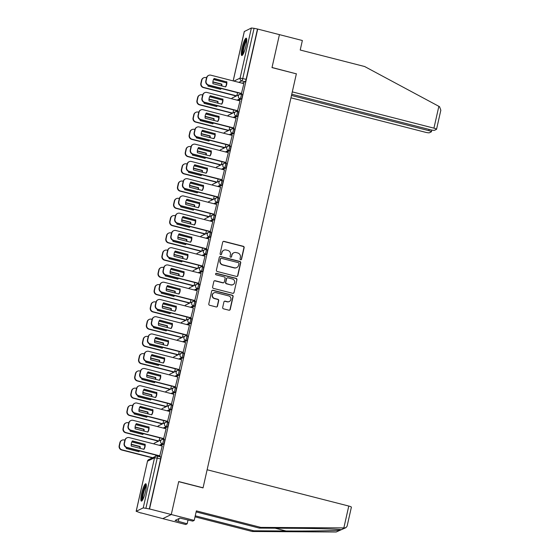 <?xml version="1.0" encoding="UTF-8"?>
<svg xmlns="http://www.w3.org/2000/svg" width="560" height="560" viewBox="0 0 560 560"><rect width="100%" height="100%" fill="white"/><g stroke="black" fill="none" stroke-linecap="round" stroke-linejoin="round"><path stroke-width="0.84" d="M240.625 259.77A0.791 0.763 64.2 0 0 241.549 259.203L244.146 247.667A1.127 1.092 64.2 0 0 243.32 246.302L224.028 241.36A1.127 1.092 64.2 0 0 222.705 242.172L220.108 253.708A0.791 0.763 64.2 0 0 221.2 254.611A0.791 0.763 64.2 0 0 221.606 254.093L221.942 252.602A3.605 3.5 64.2 0 1 226.156 250.005L227.766 250.418A3.605 3.5 64.2 0 1 230.412 254.772L230.076 256.263A0.791 0.763 64.2 0 0 231.168 257.166A0.791 0.763 64.2 0 0 231.581 256.648L231.917 255.157A3.605 3.5 64.2 0 1 236.131 252.56L237.734 252.973A3.605 3.5 64.2 0 1 240.38 257.327L240.044 258.818A0.791 0.763 64.2 0 0 240.625 259.77M241.01 259.77A0.791 0.763 64.2 0 0 241.297 259.322L243.901 247.786A1.127 1.092 64.2 0 0 243.075 246.428L223.776 241.479A1.127 1.092 64.2 0 0 223.167 241.5M221.074 254.66A0.791 0.763 64.2 0 0 221.361 254.212L221.942 252.602M231.042 257.215A0.791 0.763 64.2 0 0 231.329 256.767L231.917 255.157M245.945 45.906A8.946 1.666 -75.6 0 0 246.232 38.171A8.946 1.666 -75.6 0 0 242.074 47.775A8.946 1.666 -75.6 0 0 241.787 55.51A8.946 1.666 -75.6 0 0 245.945 45.906M145.523 491.505A8.946 1.666 -75.6 0 0 145.81 483.77A8.946 1.666 -75.6 0 0 141.652 493.374A8.946 1.666 -75.6 0 0 141.365 501.109A8.946 1.666 -75.6 0 0 145.523 491.505M222.677 307.461A1.127 1.092 64.2 0 0 223.503 308.819L228.921 310.205A1.127 1.092 64.2 0 0 230.237 309.393L233.121 296.583A1.127 1.092 64.2 0 0 232.295 295.225L213.003 290.283A1.127 1.092 64.2 0 0 211.687 291.088L208.796 303.905A1.127 1.092 64.2 0 0 209.622 305.263L216.16 306.943A1.127 1.092 64.2 0 0 217.476 306.131L218.715 300.643A1.127 1.092 64.2 0 0 217.889 299.285L214.648 298.452A3.01 2.926 64.2 0 1 213.99 292.838A3.01 2.926 64.2 0 1 215.957 292.642L228.655 295.897A3.01 2.926 64.2 0 1 229.313 301.518A3.01 2.926 64.2 0 1 227.346 301.707L225.232 301.168A1.127 1.092 64.2 0 0 223.916 301.98L222.677 307.461M291.76 94.227L430.556 129.787A3.444 0.525 -167.3 0 0 434.581 130.27L436.464 129.36A3.444 0.525 -167.3 0 0 436.548 129.276A3.444 0.525 -167.3 0 0 433.937 128.156L438.858 106.323L364.651 66.528L300.223 50.022L302.365 40.509L279.433 34.636L271.999 67.599L296.352 73.843L203.063 487.795L178.71 481.558L171.283 514.528L149.548 508.956L257.698 29.064L254.065 28.322L242.774 78.435A2.296 0.427 104.4 0 1 241.773 80.885L238.77 82.334M296.219 73.808L272.027 67.487L279.433 34.636L257.698 29.064M236.53 276.437A1.127 1.092 64.2 0 0 237.846 275.625L240.73 262.815A1.127 1.092 64.2 0 0 239.904 261.45L220.612 256.508A1.127 1.092 64.2 0 0 219.296 257.32L216.405 270.137A1.127 1.092 64.2 0 0 217.231 271.495L236.53 276.437M236.929 279.699L234.038 292.509A1.127 1.092 64.2 0 1 232.722 293.321L213.43 288.379A1.127 1.092 64.2 0 1 212.604 287.021L213.836 281.533A1.127 1.092 64.2 0 1 215.152 280.721L222.978 282.73A1.127 1.092 64.2 0 0 224.294 281.918L225.113 278.278A1.127 1.092 64.2 0 0 224.287 276.92L216.139 274.834A0.791 0.763 64.2 0 1 215.971 273.364A0.791 0.763 64.2 0 1 216.482 273.315L236.103 278.341A1.127 1.092 64.2 0 1 236.929 279.699L234.038 292.509M194.215 520.401L192.752 521.108L179.907 518.112L175.112 520.422L187.166 523.803L185.703 524.51L162.771 518.637L171.283 514.528L178.689 481.67L203.042 487.907L207.13 469.763L348.775 506.051A3.444 0.525 12.7 0 1 351.386 507.171L347.095 526.211L345.947 527.653L344.659 527.905L260.792 527.394L196.364 510.888L194.215 520.401L171.283 514.528L162.771 518.637L141.078 512.897M235.088 95.718L234.871 96.691M231.203 112.973L230.979 113.953M227.311 130.228L227.094 131.208M223.426 147.49L223.202 148.463M219.534 164.745L219.317 165.725M215.642 182L215.425 182.98M211.757 199.262L211.533 200.235M207.865 216.517L207.648 217.497M203.98 233.772L203.756 234.752M200.088 251.034L199.871 252.007M196.203 268.289L195.979 269.269M192.311 285.544L192.087 286.524M188.419 302.806L188.202 303.779M184.534 320.061L184.31 321.041M180.642 337.323L180.425 338.296M176.757 354.578L176.533 355.558M172.865 371.833L172.648 372.813M168.973 389.095L168.756 390.068M165.088 406.35L164.864 407.33M161.196 423.605L160.979 424.585M157.311 440.867L157.087 441.84M149.548 508.956L143.234 507.892L136.213 511.28L141.036 513.065M257.453 29.19L246.155 79.303A2.296 0.427 104.4 0 1 245.161 81.753L242.158 83.202M244.328 31.521L251.384 28L254.065 28.322M241.395 93.66L243.887 83.65M237.503 110.922L240.002 100.905M233.618 128.177L236.11 118.16M229.726 145.432L232.225 135.422M225.834 162.694L228.333 152.677M221.949 179.949L224.441 169.939M218.057 197.204L220.556 187.194M214.172 214.466L216.664 204.449M210.28 231.721L212.779 221.711M206.395 248.976L208.887 238.966M202.503 266.238L204.995 256.221M198.611 283.493L201.11 273.483M194.726 300.748L197.218 290.738M190.834 318.01L193.333 307.993M186.949 335.265L189.441 325.255M183.057 352.52L185.556 342.51M179.165 369.782L181.664 359.765M175.28 387.037L177.772 377.027M171.388 404.299L173.887 394.282M167.503 421.554L169.995 411.537M163.611 438.809L166.11 428.799M159.719 456.071L162.218 446.054M164.486 439.733A2.296 0.427 -75.6 0 1 164.556 439.726A2.296 0.427 -75.6 0 1 164.444 441.882A2.296 0.427 -75.6 0 1 163.492 444.157L160.482 445.613M168.378 422.478A2.296 0.427 -75.6 0 1 168.448 422.464A2.296 0.427 -75.6 0 1 168.336 424.62A2.296 0.427 -75.6 0 1 167.377 426.902L164.374 428.351M172.263 405.223A2.296 0.427 -75.6 0 1 172.333 405.209A2.296 0.427 -75.6 0 1 172.221 407.365A2.296 0.427 -75.6 0 1 171.269 409.647L168.259 411.096M176.155 387.961A2.296 0.427 -75.6 0 1 176.225 387.954A2.296 0.427 -75.6 0 1 176.113 390.11A2.296 0.427 -75.6 0 1 175.154 392.385L172.151 393.841M180.047 370.706A2.296 0.427 -75.6 0 1 180.117 370.692A2.296 0.427 -75.6 0 1 179.998 372.848A2.296 0.427 -75.6 0 1 179.046 375.13L176.043 376.579M183.932 353.444A2.296 0.427 -75.6 0 1 184.002 353.437A2.296 0.427 -75.6 0 1 183.89 355.593A2.296 0.427 -75.6 0 1 182.938 357.875L179.928 359.324M187.824 336.189A2.296 0.427 -75.6 0 1 187.894 336.182A2.296 0.427 -75.6 0 1 187.782 338.338A2.296 0.427 -75.6 0 1 186.823 340.613L183.82 342.069M191.709 318.934A2.296 0.427 -75.6 0 1 191.779 318.92A2.296 0.427 -75.6 0 1 191.667 321.076A2.296 0.427 -75.6 0 1 190.715 323.358L187.705 324.807M195.601 301.672A2.296 0.427 -75.6 0 1 195.671 301.665A2.296 0.427 -75.6 0 1 195.559 303.821A2.296 0.427 -75.6 0 1 194.6 306.103L191.597 307.552M199.486 284.417A2.296 0.427 -75.6 0 1 199.563 284.41A2.296 0.427 -75.6 0 1 199.444 286.566A2.296 0.427 -75.6 0 1 198.492 288.841L195.482 290.297M203.378 267.162A2.296 0.427 -75.6 0 1 203.448 267.148A2.296 0.427 -75.6 0 1 203.336 269.304A2.296 0.427 -75.6 0 1 202.384 271.586L199.374 273.035M207.27 249.9A2.296 0.427 -75.6 0 1 207.34 249.893A2.296 0.427 -75.6 0 1 207.228 252.049A2.296 0.427 -75.6 0 1 206.269 254.324L203.266 255.78M211.155 232.645A2.296 0.427 -75.6 0 1 211.225 232.631A2.296 0.427 -75.6 0 1 211.113 234.787A2.296 0.427 -75.6 0 1 210.161 237.069L207.151 238.518M215.047 215.39A2.296 0.427 -75.6 0 1 215.117 215.376A2.296 0.427 -75.6 0 1 215.005 217.532A2.296 0.427 -75.6 0 1 214.046 219.814L211.043 221.263M218.932 198.128A2.296 0.427 -75.6 0 1 219.009 198.121A2.296 0.427 -75.6 0 1 218.89 200.277A2.296 0.427 -75.6 0 1 217.938 202.552L214.928 204.008M222.824 180.873A2.296 0.427 -75.6 0 1 222.894 180.859A2.296 0.427 -75.6 0 1 222.782 183.015A2.296 0.427 -75.6 0 1 221.83 185.297L218.82 186.746M226.716 163.618A2.296 0.427 -75.6 0 1 226.786 163.604A2.296 0.427 -75.6 0 1 226.674 165.76A2.296 0.427 -75.6 0 1 225.715 168.042L222.712 169.491M230.601 146.356A2.296 0.427 -75.6 0 1 230.671 146.349A2.296 0.427 -75.6 0 1 230.559 148.505A2.296 0.427 -75.6 0 1 229.607 150.78L226.597 152.236M234.493 129.101A2.296 0.427 -75.6 0 1 234.563 129.087A2.296 0.427 -75.6 0 1 234.451 131.243A2.296 0.427 -75.6 0 1 233.492 133.525L230.489 134.974M238.378 111.839A2.296 0.427 -75.6 0 1 238.455 111.832A2.296 0.427 -75.6 0 1 238.336 113.988A2.296 0.427 -75.6 0 1 237.384 116.27L234.374 117.719M242.27 94.584A2.296 0.427 -75.6 0 1 242.34 94.577A2.296 0.427 -75.6 0 1 242.228 96.733A2.296 0.427 -75.6 0 1 241.276 99.008L238.266 100.464M236.831 95.746L237.524 92.673M149.303 509.075L160.594 458.962A2.296 0.427 -75.6 0 0 160.671 456.981A2.296 0.427 -75.6 0 0 160.601 456.995M232.946 113.001L233.639 109.928M229.054 130.263L229.747 127.183M225.162 147.518L225.855 144.445M221.277 164.773L221.97 161.7M217.385 182.035L218.078 178.955M213.5 199.29L214.193 196.217M209.608 216.545L210.301 213.472M205.716 233.807L206.409 230.727M201.831 251.062L202.524 247.989M197.939 268.324L198.632 265.244M194.054 285.579L194.747 282.499M190.162 302.834L190.855 299.761M186.27 320.096L186.963 317.016M182.385 337.351L183.078 334.278M178.493 354.606L179.186 351.533M174.608 371.868L175.301 368.788M170.716 389.123L171.409 386.05M166.824 406.378L167.517 403.305M162.939 423.64L163.632 420.56M159.047 440.895L159.74 437.822M155.568 456.344L155.855 455.077M233.779 252.791L233.527 252.91A3.605 3.5 64.2 0 0 231.665 255.276M223.811 250.236L223.559 250.355A3.605 3.5 64.2 0 0 221.697 252.721M237.132 276.416A1.127 1.092 64.2 0 0 237.601 275.744L240.485 262.934A1.127 1.092 64.2 0 0 239.659 261.569L220.36 256.627A1.127 1.092 64.2 0 0 219.758 256.648M238.966 263.62A0.791 0.763 64.2 0 0 238.385 262.668L221.445 258.335A0.791 0.763 64.2 0 0 220.528 258.902L220.171 260.477A3.605 3.5 64.2 0 0 222.817 264.831L234.395 267.792A3.605 3.5 64.2 0 0 238.609 265.195L238.966 263.62M220.934 258.384L220.682 258.503A0.791 0.763 64.2 0 0 220.276 259.021L220.528 258.902M236.747 267.561L236.495 267.687A3.605 3.5 64.2 0 1 234.15 267.911L222.572 264.95A3.605 3.5 64.2 0 1 219.926 260.596L220.276 259.021M233.331 293.3A1.127 1.092 64.2 0 0 233.793 292.628M223.713 282.66L223.468 282.779A1.127 1.092 64.2 0 1 222.733 282.849L214.907 280.847A1.127 1.092 64.2 0 0 214.298 280.861M236.677 279.818A1.127 1.092 64.2 0 0 235.851 278.46L216.237 273.434A0.791 0.763 64.2 0 0 215.852 273.434M231.098 284.809A3.01 2.926 64.2 0 0 234.675 281.617A3.01 2.926 64.2 0 0 232.407 278.999L227.934 277.851A1.127 1.092 64.2 0 0 226.618 278.663L225.799 282.303A1.127 1.092 64.2 0 0 226.625 283.661L230.853 284.928A3.01 2.926 64.2 0 0 232.813 284.739L233.065 284.62M227.199 277.928L226.954 278.047A1.127 1.092 64.2 0 0 226.366 278.782L226.618 278.663M230.853 284.928L226.373 283.78A1.127 1.092 64.2 0 1 225.547 282.422L226.366 278.782M229.313 301.518L229.061 301.637A3.01 2.926 64.2 0 1 227.101 301.826L224.98 301.287A1.127 1.092 64.2 0 0 224.378 301.308M213.99 292.838L213.745 292.957A3.01 2.926 64.2 0 0 214.396 298.571L214.648 298.452M216.769 306.922A1.127 1.092 64.2 0 0 217.231 306.25L218.47 300.762A1.127 1.092 64.2 0 0 217.637 299.404L214.396 298.571M229.523 310.191A1.127 1.092 64.2 0 0 229.985 309.519L232.876 296.702A1.127 1.092 64.2 0 0 232.05 295.344L212.751 290.402A1.127 1.092 64.2 0 0 212.149 290.416M221.858 85.96A7.168 6.958 64.2 0 0 221.802 84.119L212.891 81.83M207.893 85.05A7.168 6.958 64.2 0 0 207.984 86.072L220.633 89.313A7.168 6.958 64.2 0 0 221.137 88.473M226.534 82.873L213.514 79.534M206.535 77.749L205.905 77.588A3.444 3.339 64.2 0 0 201.88 80.066L201.152 83.272A3.444 3.339 64.2 0 0 203.686 87.43L236.593 95.858M220.444 89.271A7.168 6.958 64.2 0 0 220.913 88.417M221.557 85.883A7.168 6.958 64.2 0 0 221.48 84.273L212.87 82.068M236.271 96.019L203.357 87.584A3.444 3.339 -115.8 0 1 200.83 83.426L201.558 80.22A3.444 3.339 -115.8 0 1 203.336 77.959L203.658 77.805M226.772 81.718A7.168 6.958 -115.8 0 1 225.596 86.919L212.947 83.678A7.168 6.958 -115.8 0 1 214.123 78.477L226.45 81.872A7.168 6.958 -115.8 0 1 225.414 86.87M226.45 81.872L213.983 78.68M241.479 93.681L208.327 85.19A3.444 3.339 -115.8 0 1 205.793 81.032L206.521 77.826A3.444 3.339 -115.8 0 1 208.299 75.565L208.621 75.404A3.444 3.339 64.2 0 0 206.843 77.665L206.122 80.878A3.444 3.339 64.2 0 0 208.649 85.036L208.327 85.19M243.978 83.671L210.868 75.187A3.444 3.339 64.2 0 0 208.621 75.404M241.759 93.513L208.649 85.036M217.973 103.222A7.168 6.958 64.2 0 0 217.917 101.374L208.999 99.092M204.008 102.305A7.168 6.958 64.2 0 0 204.092 103.334L216.741 106.575A7.168 6.958 64.2 0 0 217.245 105.728M222.649 100.128L209.622 96.789M202.65 95.004L202.013 94.843A3.444 3.339 64.2 0 0 197.988 97.321L197.267 100.527A3.444 3.339 64.2 0 0 199.794 104.685L232.701 113.12M216.559 106.526A7.168 6.958 64.2 0 0 217.028 105.672M217.672 103.138A7.168 6.958 64.2 0 0 217.595 101.528L208.985 99.323M232.379 113.274L199.472 104.846A3.444 3.339 -115.8 0 1 196.945 100.688L197.666 97.475A3.444 3.339 -115.8 0 1 199.444 95.214L199.766 95.06M214.081 120.477A7.168 6.958 64.2 0 0 214.025 118.629L205.114 116.347M200.116 119.56A7.168 6.958 64.2 0 0 200.207 120.589L212.856 123.83A7.168 6.958 64.2 0 0 213.36 122.99M218.757 117.383L205.737 114.051M198.758 112.259L198.121 112.098A3.444 3.339 64.2 0 0 194.096 114.576L193.375 117.789A3.444 3.339 64.2 0 0 195.902 121.947L228.816 130.375M212.667 123.781A7.168 6.958 64.2 0 0 213.136 122.927M213.78 120.4A7.168 6.958 64.2 0 0 213.703 118.79L205.093 116.578M228.494 130.529L195.58 122.101A3.444 3.339 -115.8 0 1 193.053 117.943L193.774 114.737A3.444 3.339 -115.8 0 1 195.559 112.476L195.881 112.322M438.858 106.323L439.572 106.729L440.839 110.229L436.548 129.276M290.948 97.818L425.418 132.265A3.444 0.525 -167.3 0 0 429.443 132.748L431.326 131.838A3.444 0.525 -167.3 0 0 431.41 131.754A3.444 0.525 -167.3 0 0 428.799 130.641L429.072 129.409M291.48 95.459L428.799 130.641M296.38 73.731L292.292 91.875L433.937 128.156M195.251 515.809L253.743 530.796L252.28 531.503L336.189 531.993L345.947 527.653M253.743 530.796L286.013 530.992C308.861 531.167 335.664 530.775 339.885 530.208L340.963 529.69C339.157 529.088 314.601 528.395 291.599 528.29L259.329 528.101L196.133 511.91M187.166 523.803L188.048 519.904M252.28 531.503L195.02 516.838M260.792 527.394L259.329 528.101M341.166 529.732L344.659 527.905M178.388 521.262L179.004 518.546M242.9 54.544A7.742 1.442 104.4 0 1 243.383 47.124A7.742 1.442 104.4 0 1 246.561 39.599A7.742 1.442 104.4 0 1 246.736 39.557M246.596 38.647A8.89 1.652 -75.6 0 0 243.278 46.655A8.89 1.652 -75.6 0 0 242.333 55.272M246.743 40.474A7.168 1.33 -75.6 0 0 244.139 46.872A7.168 1.33 -75.6 0 0 243.348 53.746M142.478 500.143A7.742 1.442 104.4 0 1 142.961 492.716A7.742 1.442 104.4 0 1 146.146 485.198A7.742 1.442 104.4 0 1 146.321 485.149M146.174 484.239A8.89 1.652 -75.6 0 0 142.863 492.254A8.89 1.652 -75.6 0 0 141.911 500.871M146.328 486.073A7.168 1.33 -75.6 0 0 143.717 492.471A7.168 1.33 -75.6 0 0 142.926 499.338M222.88 98.98A7.168 6.958 -115.8 0 1 221.711 104.174L209.062 100.933A7.168 6.958 -115.8 0 1 210.231 95.739L222.558 99.134A7.168 6.958 -115.8 0 1 221.522 104.132M222.558 99.134L210.091 95.942M237.594 110.943L204.435 102.445A3.444 3.339 -115.8 0 1 201.908 98.287L202.629 95.081A3.444 3.339 -115.8 0 1 204.407 92.82L204.736 92.666A3.444 3.339 64.2 0 0 202.951 94.927L202.23 98.133A3.444 3.339 64.2 0 0 204.757 102.291L204.435 102.445M240.086 100.926L206.976 92.449A3.444 3.339 64.2 0 0 204.736 92.666M237.867 110.775L204.757 102.291M218.988 116.235A7.168 6.958 -115.8 0 1 217.819 121.436L205.17 118.195A7.168 6.958 -115.8 0 1 206.339 112.994L218.666 116.389A7.168 6.958 -115.8 0 1 217.63 121.387M218.666 116.389L206.206 113.197M233.702 128.198L200.543 119.707A3.444 3.339 -115.8 0 1 198.016 115.549L198.744 112.336A3.444 3.339 -115.8 0 1 200.522 110.075L200.844 109.921A3.444 3.339 64.2 0 0 199.066 112.182L198.338 115.388A3.444 3.339 64.2 0 0 200.872 119.546L200.543 119.707M236.201 118.188L203.091 109.704A3.444 3.339 64.2 0 0 200.844 109.921M233.982 128.03L200.872 119.546M210.196 137.732A7.168 6.958 64.2 0 0 210.14 135.891L201.222 133.602M196.224 136.822A7.168 6.958 64.2 0 0 196.315 137.844L208.964 141.085A7.168 6.958 64.2 0 0 209.468 140.245M214.865 134.645L201.845 131.306M194.873 129.521L194.236 129.36A3.444 3.339 64.2 0 0 190.211 131.838L189.49 135.044A3.444 3.339 64.2 0 0 192.017 139.202L224.924 147.637M208.782 141.043A7.168 6.958 64.2 0 0 209.251 140.189M209.888 137.655A7.168 6.958 64.2 0 0 209.818 136.045L201.208 133.84M224.602 147.791L191.695 139.356A3.444 3.339 -115.8 0 1 189.168 135.198L189.889 131.992A3.444 3.339 -115.8 0 1 191.667 129.731L191.989 129.577M206.304 154.994A7.168 6.958 64.2 0 0 206.248 153.146L197.337 150.864M192.339 154.077A7.168 6.958 64.2 0 0 192.43 155.106L205.079 158.347A7.168 6.958 64.2 0 0 205.583 157.5M210.98 151.9L197.96 148.568M190.981 146.776L190.344 146.615A3.444 3.339 64.2 0 0 186.319 149.093L185.598 152.299A3.444 3.339 64.2 0 0 188.125 156.457L221.039 164.892M204.89 158.298A7.168 6.958 64.2 0 0 205.359 157.444M206.003 154.917A7.168 6.958 64.2 0 0 205.926 153.3L197.316 151.095M220.717 165.046L187.803 156.618A3.444 3.339 -115.8 0 1 185.276 152.46L185.997 149.247A3.444 3.339 -115.8 0 1 187.775 146.986L188.104 146.832M202.419 172.249A7.168 6.958 64.2 0 0 202.356 170.401L193.445 168.119M188.447 171.332A7.168 6.958 64.2 0 0 188.538 172.361L201.187 175.602A7.168 6.958 64.2 0 0 201.691 174.762M207.088 169.155L194.068 165.823M187.089 164.038L186.459 163.87A3.444 3.339 64.2 0 0 182.434 166.348L181.706 169.561A3.444 3.339 64.2 0 0 184.24 173.719L217.147 182.147M200.998 175.553A7.168 6.958 64.2 0 0 201.474 174.706M202.111 172.172A7.168 6.958 64.2 0 0 202.034 170.562L193.424 168.35M216.825 182.301L183.918 173.873A3.444 3.339 -115.8 0 1 181.384 169.715L182.112 166.509A3.444 3.339 -115.8 0 1 183.89 164.248L184.212 164.094M215.103 133.49A7.168 6.958 -115.8 0 1 213.927 138.691L201.278 135.45A7.168 6.958 -115.8 0 1 202.454 130.249L214.781 133.651A7.168 6.958 -115.8 0 1 213.745 138.642M214.781 133.651L202.314 130.452M229.817 145.453L196.658 136.962A3.444 3.339 -115.8 0 1 194.131 132.804L194.852 129.598A3.444 3.339 -115.8 0 1 196.63 127.337L196.952 127.183A3.444 3.339 64.2 0 0 195.174 129.437L194.453 132.65A3.444 3.339 64.2 0 0 196.98 136.808L196.658 136.962M232.309 135.443L199.199 126.959A3.444 3.339 64.2 0 0 196.952 127.183M230.09 145.292L196.98 136.808M211.211 150.752A7.168 6.958 -115.8 0 1 210.042 155.946L197.393 152.705A7.168 6.958 -115.8 0 1 198.562 147.511L210.889 150.906A7.168 6.958 -115.8 0 1 209.853 155.904M210.889 150.906L198.429 147.714M225.925 162.715L192.766 154.217A3.444 3.339 -115.8 0 1 190.239 150.059L190.96 146.853A3.444 3.339 -115.8 0 1 192.745 144.592L193.067 144.438A3.444 3.339 64.2 0 0 191.289 146.699L190.561 149.905A3.444 3.339 64.2 0 0 193.088 154.063L192.766 154.217M228.424 152.698L195.307 144.221A3.444 3.339 64.2 0 0 193.067 144.438M226.205 162.547L193.088 154.063M207.326 168.007A7.168 6.958 -115.8 0 1 206.15 173.208L193.501 169.967A7.168 6.958 -115.8 0 1 194.677 164.766L207.004 168.161A7.168 6.958 -115.8 0 1 205.968 173.159M207.004 168.161L194.537 164.969M222.033 179.97L188.881 171.479A3.444 3.339 -115.8 0 1 186.354 167.321L187.075 164.108A3.444 3.339 -115.8 0 1 188.853 161.847L189.175 161.693A3.444 3.339 64.2 0 0 187.397 163.954L186.676 167.16A3.444 3.339 64.2 0 0 189.203 171.318L188.881 171.479M224.532 169.96L191.422 161.476A3.444 3.339 64.2 0 0 189.175 161.693M222.313 179.802L189.203 171.318M198.527 189.504A7.168 6.958 64.2 0 0 198.471 187.663L189.56 185.374M184.562 188.594A7.168 6.958 64.2 0 0 184.646 189.623L197.295 192.857A7.168 6.958 64.2 0 0 197.799 192.017M203.203 186.417L190.176 183.078M183.204 181.293L182.567 181.132A3.444 3.339 64.2 0 0 178.542 183.61L177.821 186.816A3.444 3.339 64.2 0 0 180.348 190.974L213.262 199.409M197.113 192.815A7.168 6.958 64.2 0 0 197.582 191.961M198.226 189.427A7.168 6.958 64.2 0 0 198.149 187.817L189.539 185.612M212.933 199.563L180.026 191.128A3.444 3.339 -115.8 0 1 177.499 186.97L178.22 183.764A3.444 3.339 -115.8 0 1 179.998 181.503L180.32 181.349M203.434 185.262A7.168 6.958 -115.8 0 1 202.265 190.463L189.616 187.222A7.168 6.958 -115.8 0 1 190.785 182.021L203.112 185.423A7.168 6.958 -115.8 0 1 202.076 190.414M203.112 185.423L190.645 182.224M218.148 197.232L184.989 188.734A3.444 3.339 -115.8 0 1 182.462 184.576L183.183 181.37A3.444 3.339 -115.8 0 1 184.961 179.109L185.29 178.955A3.444 3.339 64.2 0 0 183.505 181.209L182.784 184.422A3.444 3.339 64.2 0 0 185.311 188.58L184.989 188.734M220.64 187.215L187.53 178.731A3.444 3.339 64.2 0 0 185.29 178.955M218.421 197.064L185.311 188.58M194.635 206.766A7.168 6.958 64.2 0 0 194.579 204.918L185.668 202.636M180.67 205.849A7.168 6.958 64.2 0 0 180.761 206.878L193.41 210.119A7.168 6.958 64.2 0 0 193.914 209.272M199.311 203.672L186.291 200.34M179.312 198.548L178.675 198.387A3.444 3.339 64.2 0 0 174.657 200.865L173.929 204.078A3.444 3.339 64.2 0 0 176.456 208.236L209.37 216.664M193.221 210.07A7.168 6.958 64.2 0 0 193.69 209.216M194.334 206.689A7.168 6.958 64.2 0 0 194.257 205.072L185.647 202.867M209.048 216.818L176.134 208.39A3.444 3.339 -115.8 0 1 173.607 204.232L174.328 201.019A3.444 3.339 -115.8 0 1 176.113 198.765L176.435 198.604M199.542 202.524A7.168 6.958 -115.8 0 1 198.373 207.718L185.724 204.484A7.168 6.958 -115.8 0 1 186.893 199.283L199.22 202.678A7.168 6.958 -115.8 0 1 198.184 207.676M199.22 202.678L186.76 199.486M214.256 214.487L181.104 205.989A3.444 3.339 -115.8 0 1 178.57 201.831L179.298 198.625A3.444 3.339 -115.8 0 1 181.076 196.364L181.398 196.21A3.444 3.339 64.2 0 0 179.62 198.471L178.892 201.677A3.444 3.339 64.2 0 0 181.426 205.835L181.104 205.989M216.755 204.47L183.645 195.993A3.444 3.339 64.2 0 0 181.398 196.21M214.536 214.319L181.426 205.835M190.75 224.021A7.168 6.958 64.2 0 0 190.694 222.173L181.776 219.891M176.778 223.111A7.168 6.958 64.2 0 0 176.869 224.133L189.518 227.374A7.168 6.958 64.2 0 0 190.022 226.534M195.419 220.927L182.399 217.595M175.427 215.81L174.79 215.642A3.444 3.339 64.2 0 0 170.765 218.127L170.044 221.333A3.444 3.339 64.2 0 0 172.571 225.491L205.478 233.919M189.336 227.325A7.168 6.958 64.2 0 0 189.805 226.478M190.442 223.944A7.168 6.958 64.2 0 0 190.372 222.334L181.762 220.129M205.156 234.08L172.249 225.645A3.444 3.339 -115.8 0 1 169.722 221.487L170.443 218.281A3.444 3.339 -115.8 0 1 172.221 216.02L172.543 215.866M195.657 219.779A7.168 6.958 -115.8 0 1 194.481 224.98L181.832 221.739A7.168 6.958 -115.8 0 1 183.008 216.538L195.335 219.933A7.168 6.958 -115.8 0 1 194.299 224.931M195.335 219.933L182.868 216.741M210.371 231.742L177.212 223.251A3.444 3.339 -115.8 0 1 174.685 219.093L175.406 215.88A3.444 3.339 -115.8 0 1 177.184 213.626L177.506 213.465A3.444 3.339 64.2 0 0 175.728 215.726L175.007 218.939A3.444 3.339 64.2 0 0 177.534 223.097L177.212 223.251M212.863 221.732L179.753 213.248A3.444 3.339 64.2 0 0 177.506 213.465M210.644 231.574L177.534 223.097M186.858 241.276A7.168 6.958 64.2 0 0 186.802 239.435L177.891 237.153M172.893 240.366A7.168 6.958 64.2 0 0 172.984 241.395L185.633 244.636A7.168 6.958 64.2 0 0 186.137 243.789M191.534 238.189L178.514 234.85M171.535 233.065L170.898 232.904A3.444 3.339 64.2 0 0 166.873 235.382L166.152 238.588A3.444 3.339 64.2 0 0 168.679 242.746L201.593 251.181M185.444 244.587A7.168 6.958 64.2 0 0 185.913 243.733M186.557 241.199A7.168 6.958 64.2 0 0 186.48 239.589L177.87 237.384M201.271 251.335L168.357 242.9A3.444 3.339 -115.8 0 1 165.83 238.742L166.551 235.536A3.444 3.339 -115.8 0 1 168.336 233.275L168.658 233.121M191.765 237.034A7.168 6.958 -115.8 0 1 190.596 242.235L177.947 238.994A7.168 6.958 -115.8 0 1 179.116 233.793L191.443 237.195A7.168 6.958 -115.8 0 1 190.407 242.186M191.443 237.195L178.983 234.003M206.479 249.004L173.32 240.506A3.444 3.339 -115.8 0 1 170.793 236.348L171.514 233.142A3.444 3.339 -115.8 0 1 173.299 230.881L173.621 230.727A3.444 3.339 64.2 0 0 171.843 232.988L171.115 236.194A3.444 3.339 64.2 0 0 173.642 240.352L173.32 240.506M208.978 238.987L175.861 230.503A3.444 3.339 64.2 0 0 173.621 230.727M206.759 248.836L173.642 240.352M182.973 258.538A7.168 6.958 64.2 0 0 182.91 256.69L173.999 254.408M169.001 257.621A7.168 6.958 64.2 0 0 169.092 258.65L181.741 261.891A7.168 6.958 64.2 0 0 182.245 261.044M187.642 255.444L174.622 252.112M167.643 250.32L167.013 250.159A3.444 3.339 64.2 0 0 162.988 252.637L162.26 255.85A3.444 3.339 64.2 0 0 164.794 260.008L197.701 268.436M181.559 261.842A7.168 6.958 64.2 0 0 182.028 260.988M182.665 258.461A7.168 6.958 64.2 0 0 182.588 256.844L173.978 254.639M197.379 268.59L164.472 260.162A3.444 3.339 -115.8 0 1 161.938 256.004L162.666 252.798A3.444 3.339 -115.8 0 1 164.444 250.537L164.766 250.376M187.88 254.296A7.168 6.958 -115.8 0 1 186.704 259.497L174.055 256.256A7.168 6.958 -115.8 0 1 175.231 251.055L187.558 254.45A7.168 6.958 -115.8 0 1 186.522 259.448M187.558 254.45L175.091 251.258M202.587 266.259L169.435 257.761A3.444 3.339 -115.8 0 1 166.908 253.603L167.629 250.397A3.444 3.339 -115.8 0 1 169.407 248.136L169.729 247.982A3.444 3.339 64.2 0 0 167.951 250.243L167.23 253.449A3.444 3.339 64.2 0 0 169.757 257.607L169.435 257.761M205.086 256.242L171.976 247.765A3.444 3.339 64.2 0 0 169.729 247.982M202.867 266.091L169.757 257.607M179.081 275.793A7.168 6.958 64.2 0 0 179.025 273.945L170.114 271.663M165.116 274.883A7.168 6.958 64.2 0 0 165.2 275.905L177.856 279.146A7.168 6.958 64.2 0 0 178.353 278.306M183.757 272.706L170.73 269.367M163.758 267.582L163.121 267.414A3.444 3.339 64.2 0 0 159.096 269.899L158.375 273.105A3.444 3.339 64.2 0 0 160.902 277.263L193.816 285.691M177.667 279.097A7.168 6.958 64.2 0 0 178.136 278.25M178.78 275.716A7.168 6.958 64.2 0 0 178.703 274.106L170.093 271.901M193.487 285.852L160.58 277.417A3.444 3.339 -115.8 0 1 158.053 273.259L158.774 270.053A3.444 3.339 -115.8 0 1 160.552 267.792L160.874 267.638M183.988 271.551A7.168 6.958 -115.8 0 1 182.819 276.752L170.17 273.511A7.168 6.958 -115.8 0 1 171.339 268.31L183.666 271.705A7.168 6.958 -115.8 0 1 182.63 276.703M183.666 271.705L171.206 268.513M198.702 283.514L165.543 275.023A3.444 3.339 -115.8 0 1 163.016 270.865L163.737 267.659A3.444 3.339 -115.8 0 1 165.522 265.398L165.844 265.237A3.444 3.339 64.2 0 0 164.059 267.498L163.338 270.711A3.444 3.339 64.2 0 0 165.865 274.869L165.543 275.023M201.194 273.504L168.084 265.02A3.444 3.339 64.2 0 0 165.844 265.237M198.975 283.346L165.865 274.869M175.189 293.048A7.168 6.958 64.2 0 0 175.133 291.207L166.222 288.925M161.224 292.138A7.168 6.958 64.2 0 0 161.315 293.167L173.964 296.408A7.168 6.958 64.2 0 0 174.468 295.561M179.865 289.961L166.845 286.622M159.866 284.837L159.229 284.676A3.444 3.339 64.2 0 0 155.211 287.154L154.483 290.36A3.444 3.339 64.2 0 0 157.01 294.518L189.924 302.953M173.775 296.359A7.168 6.958 64.2 0 0 174.244 295.505M174.888 292.971A7.168 6.958 64.2 0 0 174.811 291.361L166.201 289.156M189.602 303.107L156.688 294.679A3.444 3.339 -115.8 0 1 154.161 290.521L154.882 287.308A3.444 3.339 -115.8 0 1 156.667 285.047L156.989 284.893M180.096 288.806A7.168 6.958 -115.8 0 1 178.927 294.007L166.278 290.766A7.168 6.958 -115.8 0 1 167.447 285.572L179.774 288.967A7.168 6.958 -115.8 0 1 178.745 293.958M179.774 288.967L167.314 285.775M194.81 300.776L161.658 292.278A3.444 3.339 -115.8 0 1 159.124 288.12L159.852 284.914A3.444 3.339 -115.8 0 1 161.63 282.653L161.952 282.499A3.444 3.339 64.2 0 0 160.174 284.76L159.446 287.966A3.444 3.339 64.2 0 0 161.98 292.124L161.658 292.278M197.309 290.759L164.199 282.275A3.444 3.339 64.2 0 0 161.952 282.499M195.09 300.608L161.98 292.124M171.304 310.31A7.168 6.958 64.2 0 0 171.248 308.462L162.33 306.18M157.332 309.393A7.168 6.958 64.2 0 0 157.423 310.422L170.072 313.663A7.168 6.958 64.2 0 0 170.576 312.816M175.98 307.216L162.953 303.884M155.981 302.092L155.344 301.931A3.444 3.339 64.2 0 0 151.319 304.409L150.598 307.622A3.444 3.339 64.2 0 0 153.125 311.78L186.032 320.208M169.89 313.614A7.168 6.958 64.2 0 0 170.359 312.76M170.996 310.233A7.168 6.958 64.2 0 0 170.926 308.616L162.316 306.411M185.71 320.362L152.803 311.934A3.444 3.339 -115.8 0 1 150.276 307.776L150.997 304.57A3.444 3.339 -115.8 0 1 152.775 302.309L153.097 302.148M176.211 306.068A7.168 6.958 -115.8 0 1 175.042 311.269L162.386 308.028A7.168 6.958 -115.8 0 1 163.562 302.827L175.889 306.222A7.168 6.958 -115.8 0 1 174.853 311.22M175.889 306.222L163.422 303.03M190.925 318.031L157.766 309.54A3.444 3.339 -115.8 0 1 155.239 305.382L155.96 302.169A3.444 3.339 -115.8 0 1 157.738 299.908L158.06 299.754A3.444 3.339 64.2 0 0 156.282 302.015L155.561 305.221A3.444 3.339 64.2 0 0 158.088 309.379L157.766 309.54M193.417 308.021L160.307 299.537A3.444 3.339 64.2 0 0 158.06 299.754M191.198 317.863L158.088 309.379M167.412 327.565A7.168 6.958 64.2 0 0 167.356 325.724L158.445 323.435M153.447 326.655A7.168 6.958 64.2 0 0 153.538 327.677L166.187 330.918A7.168 6.958 64.2 0 0 166.691 330.078M172.088 324.478L159.068 321.139M152.089 319.354L151.452 319.186A3.444 3.339 64.2 0 0 147.427 321.671L146.706 324.877A3.444 3.339 64.2 0 0 149.233 329.035L182.147 337.463M165.998 330.869A7.168 6.958 64.2 0 0 166.467 330.022M167.111 327.488A7.168 6.958 64.2 0 0 167.034 325.878L158.424 323.673M181.825 337.624L148.911 329.189A3.444 3.339 -115.8 0 1 146.384 325.031L147.105 321.825A3.444 3.339 -115.8 0 1 148.89 319.564L149.212 319.41M172.319 323.323A7.168 6.958 -115.8 0 1 171.15 328.524L158.501 325.283A7.168 6.958 -115.8 0 1 159.67 320.082L171.997 323.477A7.168 6.958 -115.8 0 1 170.961 328.475M171.997 323.477L159.537 320.285M187.033 335.286L153.874 326.795A3.444 3.339 -115.8 0 1 151.347 322.637L152.068 319.431A3.444 3.339 -115.8 0 1 153.853 317.17L154.175 317.009A3.444 3.339 64.2 0 0 152.397 319.27L151.669 322.483A3.444 3.339 64.2 0 0 154.196 326.641L153.874 326.795M189.532 325.276L156.415 316.792A3.444 3.339 64.2 0 0 154.175 317.009M187.313 335.118L154.196 326.641M163.527 344.827A7.168 6.958 64.2 0 0 163.471 342.979L154.553 340.697M149.555 343.91A7.168 6.958 64.2 0 0 149.646 344.939L162.295 348.18A7.168 6.958 64.2 0 0 162.799 347.333M168.196 341.733L155.176 338.394M148.197 336.609L147.567 336.448A3.444 3.339 64.2 0 0 143.542 338.926L142.821 342.132A3.444 3.339 64.2 0 0 145.348 346.29L178.255 354.725M162.113 348.131A7.168 6.958 64.2 0 0 162.582 347.277M163.219 344.743A7.168 6.958 64.2 0 0 163.142 343.133L154.532 340.928M177.933 354.879L145.026 346.451A3.444 3.339 -115.8 0 1 142.492 342.293L143.22 339.08A3.444 3.339 -115.8 0 1 144.998 336.819L145.32 336.665M168.434 340.585A7.168 6.958 -115.8 0 1 167.258 345.779L154.609 342.538A7.168 6.958 -115.8 0 1 155.785 337.344L168.112 340.739A7.168 6.958 -115.8 0 1 167.076 345.73M168.112 340.739L155.645 337.547M183.148 352.548L149.989 344.05A3.444 3.339 -115.8 0 1 147.462 339.892L148.183 336.686A3.444 3.339 -115.8 0 1 149.961 334.425L150.283 334.271A3.444 3.339 64.2 0 0 148.505 336.532L147.784 339.738A3.444 3.339 64.2 0 0 150.311 343.896L149.989 344.05M185.64 342.531L152.53 334.047A3.444 3.339 64.2 0 0 150.283 334.271M183.421 352.38L150.311 343.896M159.635 362.082A7.168 6.958 64.2 0 0 159.579 360.234L150.668 357.952M145.67 361.165A7.168 6.958 64.2 0 0 145.754 362.194L158.41 365.435A7.168 6.958 64.2 0 0 158.907 364.588M164.311 358.988L151.291 355.656M144.312 353.864L143.675 353.703A3.444 3.339 64.2 0 0 139.65 356.181L138.929 359.394A3.444 3.339 64.2 0 0 141.456 363.552L174.37 371.98M158.221 365.386A7.168 6.958 64.2 0 0 158.69 364.532M159.334 362.005A7.168 6.958 64.2 0 0 159.257 360.388L150.647 358.183M174.041 372.134L141.134 363.706A3.444 3.339 -115.8 0 1 138.607 359.548L139.328 356.342A3.444 3.339 -115.8 0 1 141.106 354.081L141.428 353.92M164.542 357.84A7.168 6.958 -115.8 0 1 163.373 363.041L150.724 359.8A7.168 6.958 -115.8 0 1 151.893 354.599L164.22 357.994A7.168 6.958 -115.8 0 1 163.184 362.992M164.22 357.994L151.76 354.802M179.256 369.803L146.097 361.312A3.444 3.339 -115.8 0 1 143.57 357.154L144.291 353.941A3.444 3.339 -115.8 0 1 146.076 351.68L146.398 351.526A3.444 3.339 64.2 0 0 144.613 353.787L143.892 356.993A3.444 3.339 64.2 0 0 146.419 361.151L146.097 361.312M181.748 359.793L148.638 351.309A3.444 3.339 64.2 0 0 146.398 351.526M179.529 369.635L146.419 361.151M155.743 379.337A7.168 6.958 64.2 0 0 155.687 377.496L146.776 375.207M141.778 378.427A7.168 6.958 64.2 0 0 141.869 379.449L154.518 382.69A7.168 6.958 64.2 0 0 155.022 381.85M160.419 376.25L147.399 372.911M140.42 371.126L139.783 370.965A3.444 3.339 64.2 0 0 135.765 373.443L135.037 376.649A3.444 3.339 64.2 0 0 137.571 380.807L170.478 389.235M154.329 382.648A7.168 6.958 64.2 0 0 154.798 381.794M155.442 379.26A7.168 6.958 64.2 0 0 155.365 377.65L146.755 375.445M170.156 389.396L137.242 380.961A3.444 3.339 -115.8 0 1 134.715 376.803L135.443 373.597A3.444 3.339 -115.8 0 1 137.221 371.336L137.543 371.182M160.657 375.095A7.168 6.958 -115.8 0 1 159.481 380.296L146.832 377.055A7.168 6.958 -115.8 0 1 148.001 371.854L160.328 375.249A7.168 6.958 -115.8 0 1 159.299 380.247M160.328 375.249L147.868 372.057M175.364 387.058L142.212 378.567A3.444 3.339 -115.8 0 1 139.678 374.409L140.406 371.203A3.444 3.339 -115.8 0 1 142.184 368.942L142.506 368.781A3.444 3.339 64.2 0 0 140.728 371.042L140.007 374.255A3.444 3.339 64.2 0 0 142.534 378.413L142.212 378.567M177.863 377.048L144.753 368.564A3.444 3.339 64.2 0 0 142.506 368.781M175.644 386.89L142.534 378.413M151.858 396.599A7.168 6.958 64.2 0 0 151.802 394.751L142.884 392.469M137.893 395.682A7.168 6.958 64.2 0 0 137.977 396.711L150.626 399.952A7.168 6.958 64.2 0 0 151.13 399.105M156.534 393.505L143.507 390.166M136.535 388.381L135.898 388.22A3.444 3.339 64.2 0 0 131.873 390.698L131.152 393.904A3.444 3.339 64.2 0 0 133.679 398.062L166.586 406.497M150.444 399.903A7.168 6.958 64.2 0 0 150.913 399.049M151.55 396.522A7.168 6.958 64.2 0 0 151.48 394.905L142.87 392.7M166.264 406.651L133.357 398.223A3.444 3.339 -115.8 0 1 130.83 394.065L131.551 390.852A3.444 3.339 -115.8 0 1 133.329 388.591L133.651 388.437M156.765 392.357A7.168 6.958 -115.8 0 1 155.596 397.551L142.947 394.31A7.168 6.958 -115.8 0 1 144.116 389.116L156.443 392.511A7.168 6.958 -115.8 0 1 155.407 397.509M156.443 392.511L143.976 389.319M171.479 404.32L138.32 395.822A3.444 3.339 -115.8 0 1 135.793 391.664L136.514 388.458A3.444 3.339 -115.8 0 1 138.292 386.197L138.614 386.043A3.444 3.339 64.2 0 0 136.836 388.304L136.115 391.51A3.444 3.339 64.2 0 0 138.642 395.668L138.32 395.822M173.971 394.303L140.861 385.826A3.444 3.339 64.2 0 0 138.614 386.043M171.752 404.152L138.642 395.668M147.966 413.854A7.168 6.958 64.2 0 0 147.91 412.006L138.999 409.724M134.001 412.937A7.168 6.958 64.2 0 0 134.092 413.966L146.741 417.207A7.168 6.958 64.2 0 0 147.245 416.367M152.642 410.76L139.622 407.428M132.643 405.643L132.006 405.475A3.444 3.339 64.2 0 0 127.981 407.953L127.26 411.166A3.444 3.339 64.2 0 0 129.787 415.324L162.701 423.752M146.552 417.158A7.168 6.958 64.2 0 0 147.021 416.304M147.665 413.777A7.168 6.958 64.2 0 0 147.588 412.167L138.978 409.955M162.379 423.906L129.465 415.478A3.444 3.339 -115.8 0 1 126.938 411.32L127.659 408.114A3.444 3.339 -115.8 0 1 129.444 405.853L129.766 405.699M152.873 409.612A7.168 6.958 -115.8 0 1 151.704 414.813L139.055 411.572A7.168 6.958 -115.8 0 1 140.224 406.371L152.551 409.766A7.168 6.958 -115.8 0 1 151.515 414.764M152.551 409.766L140.091 406.574M167.587 421.575L134.428 413.084A3.444 3.339 -115.8 0 1 131.901 408.926L132.629 405.713A3.444 3.339 -115.8 0 1 134.407 403.452L134.729 403.298A3.444 3.339 64.2 0 0 132.951 405.559L132.223 408.765A3.444 3.339 64.2 0 0 134.757 412.923L134.428 413.084M170.086 411.565L136.976 403.081A3.444 3.339 64.2 0 0 134.729 403.298M167.867 421.407L134.757 412.923M144.081 431.109A7.168 6.958 64.2 0 0 144.025 429.268L135.107 426.979M130.109 430.199A7.168 6.958 64.2 0 0 130.2 431.221L142.849 434.462A7.168 6.958 64.2 0 0 143.353 433.622M148.75 428.022L135.73 424.683M128.758 422.898L128.121 422.737A3.444 3.339 64.2 0 0 124.096 425.215L123.375 428.421A3.444 3.339 64.2 0 0 125.902 432.579L158.809 441.014M142.667 434.42A7.168 6.958 64.2 0 0 143.136 433.566M143.773 431.032A7.168 6.958 64.2 0 0 143.696 429.422L135.093 427.217M158.487 441.168L125.58 432.733A3.444 3.339 -115.8 0 1 123.046 428.575L123.774 425.369A3.444 3.339 -115.8 0 1 125.552 423.108L125.874 422.954M148.988 426.867A7.168 6.958 -115.8 0 1 147.812 432.068L135.163 428.827A7.168 6.958 -115.8 0 1 136.339 423.626L148.666 427.028A7.168 6.958 -115.8 0 1 147.63 432.019M148.666 427.028L136.199 423.829M163.702 438.83L130.543 430.339A3.444 3.339 -115.8 0 1 128.016 426.181L128.737 422.975A3.444 3.339 -115.8 0 1 130.515 420.714L130.837 420.56A3.444 3.339 64.2 0 0 129.059 422.814L128.338 426.027A3.444 3.339 64.2 0 0 130.865 430.185L130.543 430.339M166.194 428.82L133.084 420.336A3.444 3.339 64.2 0 0 130.837 420.56M163.975 438.669L130.865 430.185M140.189 448.371A7.168 6.958 64.2 0 0 140.133 446.523L131.222 444.241M126.224 447.454A7.168 6.958 64.2 0 0 126.315 448.483L138.964 451.724A7.168 6.958 64.2 0 0 139.468 450.877M144.865 445.277L131.845 441.945M124.866 440.153L124.229 439.992A3.444 3.339 64.2 0 0 120.204 442.47L119.483 445.676A3.444 3.339 64.2 0 0 122.01 449.834L152.74 457.709M138.775 451.675A7.168 6.958 64.2 0 0 139.244 450.821M139.888 448.294A7.168 6.958 64.2 0 0 139.811 446.677L131.201 444.472M152.418 457.863L121.688 449.995A3.444 3.339 -115.8 0 1 119.161 445.837L119.882 442.624A3.444 3.339 -115.8 0 1 121.66 440.363L121.989 440.209M145.096 444.129A7.168 6.958 -115.8 0 1 143.927 449.323L131.278 446.082A7.168 6.958 -115.8 0 1 132.447 440.888L144.774 444.283A7.168 6.958 -115.8 0 1 143.738 449.281M144.774 444.283L132.314 441.091M159.81 456.092L126.651 447.594A3.444 3.339 -115.8 0 1 124.124 443.436L124.845 440.23A3.444 3.339 -115.8 0 1 126.63 437.969L126.952 437.815A3.444 3.339 64.2 0 0 125.167 440.076L124.446 443.282A3.444 3.339 64.2 0 0 126.973 447.44L126.651 447.594M162.302 446.075L129.192 437.598A3.444 3.339 64.2 0 0 126.952 437.815M160.09 455.924L126.973 447.44M143.234 507.892L154.532 457.779L147.504 461.167L136.213 511.28M245.161 81.753L241.773 80.885A2.296 2.226 64.2 0 1 240.093 78.113L251.384 28M233.919 81.095L240.093 78.113L246.155 79.303M244.363 31.388L233.198 80.913M163.492 444.157L162.288 443.849L159.285 445.305M167.377 426.902L166.18 426.594L163.17 428.043M171.269 409.647L170.065 409.339L167.062 410.788M175.154 392.385L173.957 392.077L170.947 393.533M179.046 375.13L177.842 374.822L174.839 376.271M182.938 357.875L181.734 357.567L178.731 359.016M186.823 340.613L185.626 340.305L182.616 341.761M190.715 323.358L189.511 323.05L186.508 324.499M194.6 306.103L193.403 305.795L190.393 307.244M198.492 288.841L197.288 288.533L194.285 289.989M202.384 271.586L201.18 271.278L198.17 272.727M206.269 254.324L205.072 254.016L202.062 255.472M210.161 237.069L208.957 236.761L205.954 238.21M214.046 219.814L212.849 219.506L209.839 220.955M217.938 202.552L216.734 202.244L213.731 203.7M221.83 185.297L220.626 184.989L217.616 186.438M225.715 168.042L224.518 167.734L221.508 169.183M229.607 150.78L228.403 150.472L225.4 151.928M233.492 133.525L232.295 133.217L229.285 134.666M237.384 116.27L236.18 115.962L233.177 117.411M241.276 99.008L240.072 98.7L237.062 100.156M241.066 94.276A2.296 0.427 104.4 0 1 241.136 94.269A2.296 0.427 104.4 0 1 241.024 96.425A2.296 0.427 104.4 0 1 240.072 98.7A2.296 2.226 -115.8 0 1 239.575 94.423A2.296 2.226 -115.8 0 1 241.066 94.276M232.547 97.811A2.296 2.226 64.2 0 0 231.574 98.749A2.296 2.296 0 0 1 232.547 97.811L239.575 94.423A2.296 2.296 0 0 1 241.136 94.269L242.34 94.577M237.181 111.538A2.296 0.427 104.4 0 1 237.251 111.524A2.296 0.427 104.4 0 1 237.139 113.68A2.296 0.427 104.4 0 1 236.18 115.962A2.296 2.226 -115.8 0 1 235.683 111.678A2.296 2.226 -115.8 0 1 237.181 111.538M233.289 128.793A2.296 0.427 104.4 0 1 233.359 128.779A2.296 0.427 104.4 0 1 233.247 130.935A2.296 0.427 104.4 0 1 232.295 133.217A2.296 2.226 -115.8 0 1 231.791 128.94A2.296 2.226 -115.8 0 1 233.289 128.793M229.404 146.048A2.296 0.427 104.4 0 1 229.474 146.041A2.296 0.427 104.4 0 1 229.362 148.197A2.296 0.427 104.4 0 1 228.403 150.472A2.296 2.226 -115.8 0 1 227.906 146.195A2.296 2.226 -115.8 0 1 229.404 146.048M225.512 163.31A2.296 0.427 104.4 0 1 225.582 163.296A2.296 0.427 104.4 0 1 225.47 165.452A2.296 0.427 104.4 0 1 224.518 167.734A2.296 2.226 -115.8 0 1 224.014 163.45A2.296 2.226 -115.8 0 1 225.512 163.31M221.62 180.565A2.296 0.427 104.4 0 1 221.697 180.551A2.296 0.427 104.4 0 1 221.578 182.707A2.296 0.427 104.4 0 1 220.626 184.989A2.296 2.226 -115.8 0 1 220.129 180.712A2.296 2.226 -115.8 0 1 221.62 180.565M217.735 197.82A2.296 0.427 104.4 0 1 217.805 197.813A2.296 0.427 104.4 0 1 217.693 199.969A2.296 0.427 104.4 0 1 216.734 202.244A2.296 2.226 -115.8 0 1 216.237 197.967A2.296 2.226 -115.8 0 1 217.735 197.82M213.843 215.082A2.296 0.427 104.4 0 1 213.913 215.068A2.296 0.427 104.4 0 1 213.801 217.224A2.296 0.427 104.4 0 1 212.849 219.506A2.296 2.226 -115.8 0 1 212.345 215.222A2.296 2.226 -115.8 0 1 213.843 215.082M209.958 232.337A2.296 0.427 104.4 0 1 210.028 232.33A2.296 0.427 104.4 0 1 209.916 234.479A2.296 0.427 104.4 0 1 208.957 236.761A2.296 2.226 -115.8 0 1 208.46 232.484A2.296 2.226 -115.8 0 1 209.958 232.337M206.066 249.592A2.296 0.427 104.4 0 1 206.136 249.585A2.296 0.427 104.4 0 1 206.024 251.741A2.296 0.427 104.4 0 1 205.072 254.016A2.296 2.226 -115.8 0 1 204.568 249.739A2.296 2.226 -115.8 0 1 206.066 249.592M202.174 266.854A2.296 0.427 104.4 0 1 202.251 266.84A2.296 0.427 104.4 0 1 202.132 268.996A2.296 0.427 104.4 0 1 201.18 271.278A2.296 2.226 -115.8 0 1 200.683 267.001A2.296 2.226 -115.8 0 1 202.174 266.854M198.289 284.109A2.296 0.427 104.4 0 1 198.359 284.102A2.296 0.427 104.4 0 1 198.247 286.258A2.296 0.427 104.4 0 1 197.288 288.533A2.296 2.226 -115.8 0 1 196.791 284.256A2.296 2.226 -115.8 0 1 198.289 284.109M194.397 301.364A2.296 0.427 104.4 0 1 194.467 301.357A2.296 0.427 104.4 0 1 194.355 303.513A2.296 0.427 104.4 0 1 193.403 305.795A2.296 2.226 -115.8 0 1 192.906 301.511A2.296 2.226 -115.8 0 1 194.397 301.364M190.512 318.626A2.296 0.427 104.4 0 1 190.582 318.612A2.296 0.427 104.4 0 1 190.47 320.768A2.296 0.427 104.4 0 1 189.511 323.05A2.296 2.226 -115.8 0 1 189.014 318.773A2.296 2.226 -115.8 0 1 190.512 318.626M186.62 335.881A2.296 0.427 104.4 0 1 186.69 335.874A2.296 0.427 104.4 0 1 186.578 338.03A2.296 0.427 104.4 0 1 185.626 340.305A2.296 2.226 -115.8 0 1 185.122 336.028A2.296 2.226 -115.8 0 1 186.62 335.881M182.728 353.136A2.296 0.427 104.4 0 1 182.805 353.129A2.296 0.427 104.4 0 1 182.686 355.285A2.296 0.427 104.4 0 1 181.734 357.567A2.296 2.226 -115.8 0 1 181.237 353.283A2.296 2.226 -115.8 0 1 182.728 353.136M178.843 370.398A2.296 0.427 104.4 0 1 178.913 370.384A2.296 0.427 104.4 0 1 178.801 372.54A2.296 0.427 104.4 0 1 177.842 374.822A2.296 2.226 -115.8 0 1 177.345 370.545A2.296 2.226 -115.8 0 1 178.843 370.398M174.951 387.653A2.296 0.427 104.4 0 1 175.021 387.646A2.296 0.427 104.4 0 1 174.909 389.802A2.296 0.427 104.4 0 1 173.957 392.077A2.296 2.226 -115.8 0 1 173.46 387.8A2.296 2.226 -115.8 0 1 174.951 387.653M171.066 404.915A2.296 0.427 104.4 0 1 171.136 404.901A2.296 0.427 104.4 0 1 171.024 407.057A2.296 0.427 104.4 0 1 170.065 409.339A2.296 2.226 -115.8 0 1 169.568 405.055A2.296 2.226 -115.8 0 1 171.066 404.915M167.174 422.17A2.296 0.427 104.4 0 1 167.244 422.156A2.296 0.427 104.4 0 1 167.132 424.312A2.296 0.427 104.4 0 1 166.18 426.594A2.296 2.226 -115.8 0 1 165.676 422.317A2.296 2.226 -115.8 0 1 167.174 422.17M163.289 439.425A2.296 0.427 104.4 0 1 163.359 439.418A2.296 0.427 104.4 0 1 163.24 441.574A2.296 0.427 104.4 0 1 162.288 443.849A2.296 2.226 -115.8 0 1 161.791 439.572A2.296 2.226 -115.8 0 1 163.289 439.425M228.662 115.073A2.296 2.226 64.2 0 0 227.689 116.004A2.296 2.296 0 0 1 228.662 115.073L235.683 111.678A2.296 2.296 0 0 1 237.251 111.524L238.455 111.832M224.77 132.328A2.296 2.226 64.2 0 0 223.797 133.259A2.296 2.296 0 0 1 224.77 132.328L231.791 128.94A2.296 2.296 0 0 1 233.359 128.779L234.563 129.087M219.884 150.514A2.296 2.296 0 0 1 220.878 149.59A2.296 2.226 64.2 0 0 219.905 150.521M215.999 167.769A2.296 2.296 0 0 1 216.993 166.845A2.296 2.226 64.2 0 0 216.02 167.776M212.107 185.031A2.296 2.296 0 0 1 213.101 184.1A2.296 2.226 64.2 0 0 212.128 185.038M208.215 202.286A2.296 2.296 0 0 1 209.216 201.362A2.296 2.226 64.2 0 0 208.243 202.293M204.33 219.541A2.296 2.296 0 0 1 205.324 218.617A2.296 2.226 64.2 0 0 204.351 219.548M201.432 235.872A2.296 2.226 64.2 0 0 200.459 236.81A2.296 2.296 0 0 1 201.432 235.872L208.46 232.484A2.296 2.296 0 0 1 210.028 232.33L211.225 232.631M197.547 253.134A2.296 2.226 64.2 0 0 196.574 254.065A2.296 2.296 0 0 1 197.547 253.134L204.568 249.739A2.296 2.296 0 0 1 206.136 249.585L207.34 249.893M193.655 270.389A2.296 2.226 64.2 0 0 192.682 271.32A2.296 2.296 0 0 1 193.655 270.389L200.683 267.001A2.296 2.296 0 0 1 202.251 266.84L203.448 267.148M189.77 287.644A2.296 2.226 64.2 0 0 188.797 288.582A2.296 2.296 0 0 1 189.77 287.644L196.791 284.256A2.296 2.296 0 0 1 198.359 284.102L199.563 284.41M184.884 305.83A2.296 2.296 0 0 1 185.878 304.906A2.296 2.226 64.2 0 0 184.905 305.837M180.992 323.092A2.296 2.296 0 0 1 181.986 322.161A2.296 2.226 64.2 0 0 181.02 323.092M177.107 340.347A2.296 2.296 0 0 1 178.101 339.416A2.296 2.226 64.2 0 0 177.128 340.354M173.215 357.602A2.296 2.296 0 0 1 174.209 356.678A2.296 2.226 64.2 0 0 173.236 357.609M169.33 374.864A2.296 2.296 0 0 1 170.324 373.933A2.296 2.226 64.2 0 0 169.351 374.864M165.438 392.119A2.296 2.296 0 0 1 166.432 391.188A2.296 2.226 64.2 0 0 165.459 392.126M161.546 409.374A2.296 2.296 0 0 1 162.54 408.45A2.296 2.226 64.2 0 0 161.574 409.381M158.655 425.705A2.296 2.226 64.2 0 0 157.682 426.636A2.296 2.296 0 0 1 158.655 425.705L165.676 422.317A2.296 2.296 0 0 1 167.244 422.156L168.448 422.464M153.769 443.891A2.296 2.296 0 0 1 154.763 442.967A2.296 2.226 64.2 0 0 153.79 443.898M160.594 458.962L157.213 458.101L145.915 508.214M157.213 456.127A2.296 0.427 104.4 0 1 157.283 456.113A2.296 0.427 104.4 0 1 157.213 458.101L154.532 457.779A2.296 2.226 -115.8 0 1 157.213 456.127M136.157 511.336L147.504 461.167A2.296 2.226 -115.8 0 1 148.694 459.662A2.296 2.296 0 0 0 147.448 461.223L147.476 461.3M336.189 531.993L339.885 530.208M343.854 527.891L348.775 506.051M275.107 528.192L286.013 530.992M230.671 146.349L229.474 146.041A2.296 2.296 0 0 0 227.906 146.195L220.878 149.59M226.786 163.604L225.582 163.296A2.296 2.296 0 0 0 224.014 163.45L216.993 166.845M222.894 180.859L221.697 180.551A2.296 2.296 0 0 0 220.129 180.712L213.101 184.1M219.009 198.121L217.805 197.813A2.296 2.296 0 0 0 216.237 197.967L209.216 201.362M215.117 215.376L213.913 215.068A2.296 2.296 0 0 0 212.345 215.222L205.324 218.617M195.671 301.665L194.467 301.357A2.296 2.296 0 0 0 192.906 301.511L185.878 304.906M191.779 318.92L190.582 318.612A2.296 2.296 0 0 0 189.014 318.773L181.986 322.161M187.894 336.182L186.69 335.874A2.296 2.296 0 0 0 185.122 336.028L178.101 339.416M184.002 353.437L182.805 353.129A2.296 2.296 0 0 0 181.237 353.283L174.209 356.678M180.117 370.692L178.913 370.384A2.296 2.296 0 0 0 177.345 370.545L170.324 373.933M176.225 387.954L175.021 387.646A2.296 2.296 0 0 0 173.46 387.8L166.432 391.188M172.333 405.209L171.136 404.901A2.296 2.296 0 0 0 169.568 405.055L162.54 408.45M164.556 439.726L163.359 439.418A2.296 2.296 0 0 0 161.791 439.572L154.763 442.967M160.671 456.981L157.283 456.113A2.296 2.296 0 0 0 155.715 456.274L148.694 459.662M244.307 31.444L233.163 80.899M431.41 131.754L431.788 130.067"/></g></svg>
